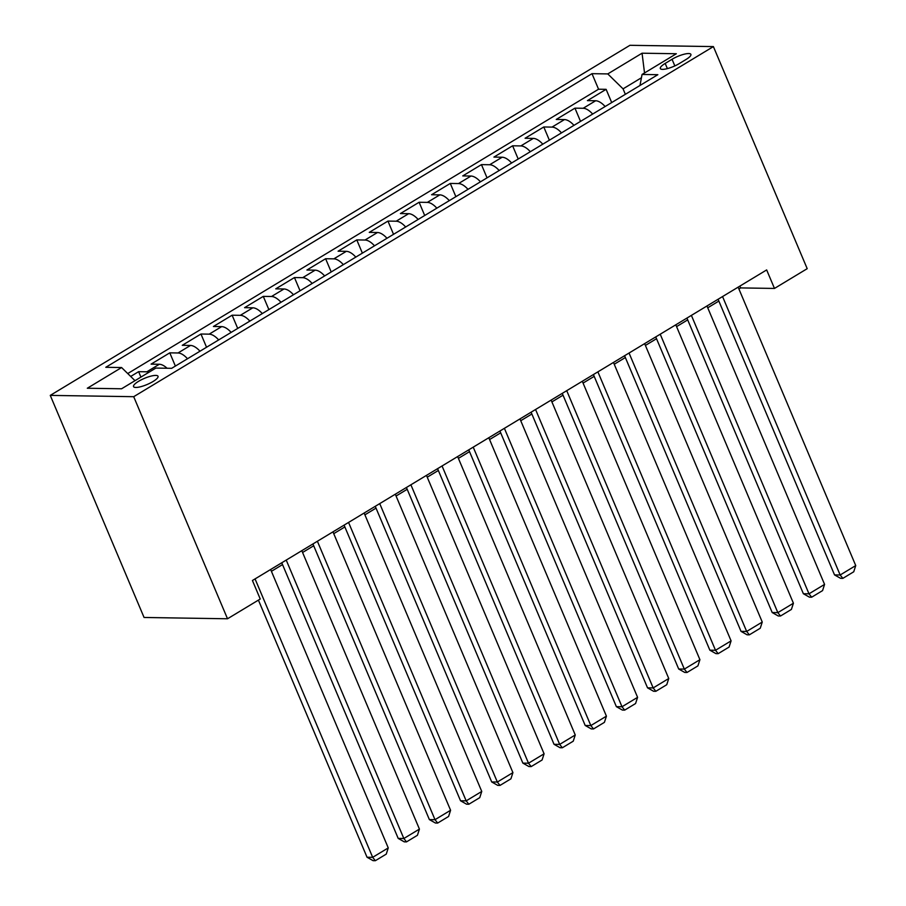 <?xml version="1.0" encoding="UTF-8"?>
<svg xmlns="http://www.w3.org/2000/svg" width="906" height="906" viewBox="0 0 906 906"><rect width="100%" height="100%" fill="white"/><g stroke="black" fill="none" stroke-linecap="round" stroke-linejoin="round"><path stroke-width="1.36" d="M153.001 381.539A13.284 3.352 -22.9 0 0 158.018 376.262A13.284 3.352 -22.9 0 0 138.561 381.324A13.284 3.352 -22.9 0 0 133.544 386.602A13.284 3.352 -22.9 0 0 153.001 381.539M133.703 396.692L227.519 618.775L144.065 617.473L50.26 395.39L629.942 45.3L713.396 46.591L133.703 396.692L50.26 395.39M605.129 106.523A16.614 7.984 -121.1 0 0 595.65 100.759L587.416 100.623L606.114 89.332L611.697 102.559M592.671 114.054A16.614 7.984 -121.1 0 0 583.181 108.278L574.948 108.154L580.531 121.381M574.948 108.154L556.25 119.445L564.483 119.581A16.614 7.984 -121.1 0 1 573.962 125.345M542.796 144.167A16.614 7.984 -121.1 0 0 533.317 138.403L525.084 138.267L543.781 126.976L549.364 140.203M511.63 162.989A16.614 7.984 -121.1 0 0 502.151 157.225L493.917 157.089L512.615 145.798L518.198 159.026M480.463 181.812A16.614 7.984 -121.1 0 0 470.984 176.047L462.751 175.911L481.448 164.62L487.032 177.848M449.308 200.634A16.614 7.984 -121.1 0 0 439.818 194.869L431.584 194.733L450.282 183.442L455.865 196.67M418.142 219.456A16.614 7.984 -121.1 0 0 408.651 213.691L400.418 213.556L419.116 202.264L424.699 215.492M386.975 238.278A16.614 7.984 -121.1 0 0 377.485 232.514L369.252 232.378L387.949 221.087L393.532 234.314M355.809 257.1A16.614 7.984 -121.1 0 0 346.319 251.336L338.085 251.2L356.783 239.909L362.377 253.136M324.642 275.922A16.614 7.984 -121.1 0 0 315.152 270.158L306.919 270.022L325.616 258.731L331.211 271.959M293.476 294.744A16.614 7.984 -121.1 0 0 283.986 288.98L275.752 288.844L294.45 277.553L300.045 290.781M262.31 313.567A16.614 7.984 -121.1 0 0 252.819 307.802L244.586 307.666L263.284 296.375L268.878 309.603M231.143 332.389A16.614 7.984 -121.1 0 0 221.653 326.624L213.42 326.488L232.117 315.197L237.712 328.425M199.977 351.211A16.614 7.984 -121.1 0 0 190.487 345.446L182.253 345.311L200.951 334.02L206.545 347.247M167.055 368.244A16.614 7.984 -121.1 0 0 159.32 364.269L151.087 364.133L169.784 352.842L175.379 366.069M738.9 288.969L740.644 287.915L774.483 288.436L766.657 269.931L252.423 580.497L260.237 599.013L227.519 618.775M672.037 59.275L665.185 63.42A12.877 3.25 -22.9 0 0 660.315 68.528A12.877 3.25 -22.9 0 0 679.172 63.635L686.023 59.49A12.877 3.25 -22.9 0 0 690.893 54.371A12.877 3.25 -22.9 0 0 672.037 59.275L674.834 65.9M641.437 77.757L623.056 88.856L607.779 73.918L591.992 73.669L105.798 367.292L121.585 367.542L87.304 388.244L121.585 388.776L155.866 368.074L171.653 368.323L657.847 74.688L642.06 74.451L639.976 85.481M607.779 73.918L642.06 53.205L676.34 53.737L642.06 74.451M606.114 89.332L598.56 89.218L127.735 373.555M149.037 372.196A16.614 7.984 58.9 0 0 146.851 371.8L138.618 371.664L130.691 376.454M169.784 352.842L178.018 352.978A16.614 7.984 58.9 0 1 187.508 358.742M200.951 334.02L209.184 334.155A16.614 7.984 58.9 0 1 218.674 339.92M232.117 315.197L240.35 315.322A16.614 7.984 58.9 0 1 249.841 321.098M263.284 296.375L271.517 296.5A16.614 7.984 58.9 0 1 281.007 302.276M294.45 277.553L302.683 277.678A16.614 7.984 58.9 0 1 312.174 283.453M325.616 258.731L333.85 258.856A16.614 7.984 58.9 0 1 343.34 264.631M356.783 239.909L365.016 240.033A16.614 7.984 58.9 0 1 374.506 245.809M387.949 221.087L396.182 221.211A16.614 7.984 58.9 0 1 405.673 226.987M419.116 202.264L427.349 202.389A16.614 7.984 58.9 0 1 436.839 208.165M450.282 183.442L458.515 183.567A16.614 7.984 58.9 0 1 468.006 189.343M481.448 164.62L489.682 164.745A16.614 7.984 58.9 0 1 499.172 170.521M512.615 145.798L520.848 145.923A16.614 7.984 58.9 0 1 530.338 151.698M543.781 126.976L552.014 127.1A16.614 7.984 58.9 0 1 561.505 132.876M625.355 94.315L623.056 88.856M774.483 288.436L807.201 268.674L713.396 46.591M271.415 571.312L282.525 564.585M302.581 552.479L313.691 545.763M333.748 533.657L344.858 526.941M364.903 514.835L376.024 508.119M396.069 496.012L407.19 489.297M427.236 477.19L438.357 470.474M458.402 458.368L469.523 451.652M489.568 439.546L500.69 432.83M520.735 420.724L531.856 414.008M551.901 401.902L563.022 395.186M583.068 383.079L594.189 376.364M614.234 364.257L625.355 357.542M645.4 345.435L656.522 338.719M676.567 326.613L687.688 319.897M707.733 307.791L718.854 301.075M739.885 286.103L740.644 287.915M598.56 89.218L591.992 73.669M138.618 371.664L140.917 377.1M121.585 367.542L135.005 380.667M644.528 72.956L642.06 53.205M738.141 287.157L855.74 565.582L840.156 574.993L834.528 574.902L840.587 578.334L842.84 578.368L840.156 574.993L722.558 296.568M718.096 299.263L834.528 574.902M855.74 565.582L853.746 571.777L842.84 578.368M706.974 305.979L824.573 584.404L808.99 593.815L803.362 593.724L809.42 597.156L811.674 597.19L808.99 593.815L691.391 315.39M686.929 318.085L803.362 593.724M824.573 584.404L822.58 590.599L811.674 597.19M675.808 324.801L793.418 603.226L777.835 612.637L772.195 612.547L778.254 615.978L780.508 616.012L777.835 612.637L660.225 334.223M655.763 336.907L772.195 612.547M793.418 603.226L791.414 609.421L780.508 616.012M644.642 343.634L762.252 622.048L746.669 631.459L741.029 631.369L747.088 634.8L749.341 634.834L746.669 631.459L629.058 353.046M624.596 355.741L741.029 631.369M762.252 622.048L760.247 628.243L749.341 634.834M613.475 362.457L731.085 640.87L715.502 650.282L709.862 650.191L715.921 653.622L718.175 653.656L715.502 650.282L597.892 371.868M593.43 374.563L709.862 650.191M731.085 640.87L729.081 647.065L718.175 653.656M582.309 381.279L699.919 659.693L684.336 669.104L678.696 669.013L684.755 672.445L687.008 672.478L684.336 669.104L566.726 390.69M562.264 393.385L678.696 669.013M699.919 659.693L697.914 665.887L687.008 672.478M551.142 400.101L668.753 678.515L653.169 687.926L647.53 687.835L653.588 691.267L655.842 691.301L653.169 687.926L535.559 409.512M531.097 412.207L647.53 687.835M668.753 678.515L666.748 684.71L655.842 691.301M519.976 418.923L637.586 697.337L622.003 706.748L616.363 706.657L622.422 710.089L624.676 710.123L622.003 706.748L504.393 428.334M499.931 431.03L616.363 706.657M637.586 697.337L635.582 703.532L624.676 710.123M488.81 437.745L606.42 716.159L590.837 725.57L585.197 725.48L591.256 728.911L593.509 728.945L590.837 725.57L473.226 447.156M468.764 449.852L585.197 725.48M606.42 716.159L604.415 722.354L593.509 728.945M457.643 456.567L575.253 734.981L559.67 744.392L554.03 744.302L560.089 747.733L562.343 747.767L559.67 744.392L442.06 465.978M437.598 468.674L554.03 744.302M575.253 734.981L573.249 741.176L562.343 747.767M426.477 475.39L544.087 753.803L528.504 763.214L522.864 763.124L528.923 766.555L531.176 766.589L528.504 763.214L410.894 484.801M406.432 487.496L522.864 763.124M544.087 753.803L542.082 759.998L531.176 766.589M395.31 494.212L512.921 772.625L497.337 782.037L491.698 781.946L497.756 785.377L500.01 785.411L497.337 782.037L379.727 503.623M375.265 506.318L491.698 781.946M512.921 772.625L510.927 778.82L500.01 785.411M364.144 513.034L481.754 791.448L466.171 800.859L460.531 800.768L466.59 804.2L468.844 804.234L466.171 800.859L348.561 522.445M344.099 525.14L460.531 800.768M481.754 791.448L479.761 797.642L468.844 804.234M332.978 531.856L450.588 810.27L435.005 819.681L429.365 819.59L435.424 823.022L437.677 823.056L435.005 819.681L317.394 541.267M312.932 543.962L429.365 819.59M450.588 810.27L448.595 816.465L437.677 823.056M301.811 550.678L419.421 829.092L403.838 838.503L398.198 838.412L404.257 841.844L406.511 841.878L403.838 838.503L286.228 560.089M281.766 562.785L398.198 838.412M419.421 829.092L417.428 835.287L406.511 841.878M270.645 569.5L388.255 847.914L372.672 857.325L367.032 857.235L373.091 860.666L375.344 860.7L372.672 857.325L255.062 578.911M258.414 600.112L367.032 857.235M388.255 847.914L386.262 854.109L375.344 860.7M583.181 108.278L595.65 100.759M146.851 371.8L159.32 364.269M178.018 352.978L190.487 345.446M209.184 334.155L221.653 326.624M240.35 315.322L252.819 307.802M271.517 296.5L283.986 288.98M302.683 277.678L315.152 270.158M333.85 258.856L346.319 251.336M365.016 240.033L377.485 232.514M396.182 221.211L408.651 213.691M427.349 202.389L439.818 194.869M458.515 183.567L470.984 176.047M489.682 164.745L502.151 157.225M520.848 145.923L533.317 138.403M552.014 127.1L564.483 119.581M667.382 68.607L665.185 63.42"/></g></svg>
